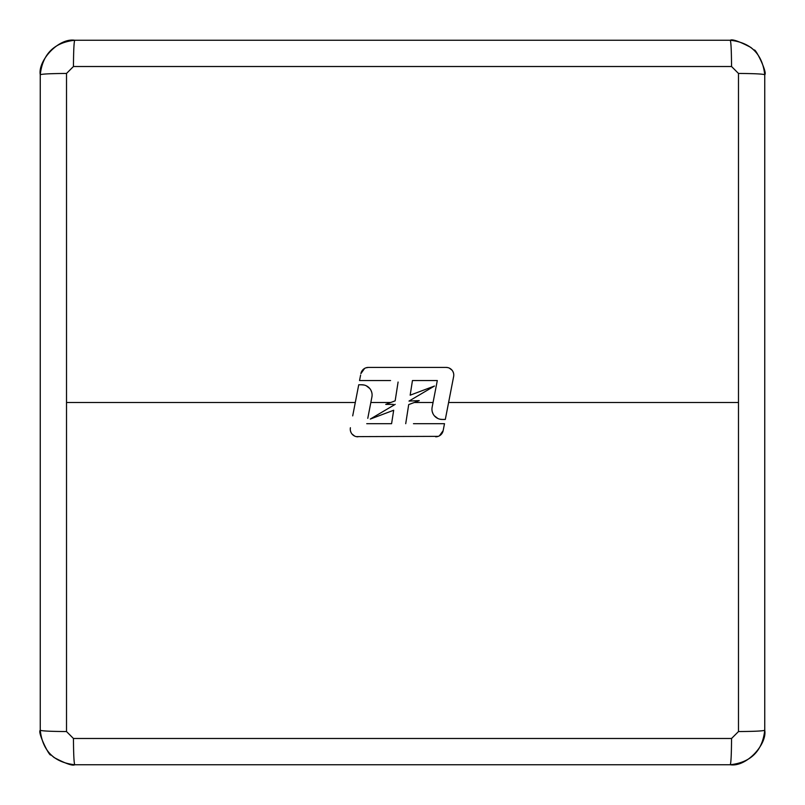 <?xml version="1.0" encoding="UTF-8"?>
<svg xmlns="http://www.w3.org/2000/svg" width="805" height="805" viewBox="0 0 805 805"><rect width="100%" height="100%" fill="white"/><g stroke="black" fill="none" stroke-linecap="round" stroke-linejoin="round"><path stroke-width="1.21" d="M66.513 399.32L66.513 731.554L73.446 738.487L731.554 738.487L738.487 731.554L738.487 73.446L731.554 66.513L73.446 66.513L66.513 73.446L66.513 399.32M66.513 73.446C50.564 73.557 41.81 73.99 40.25 74.754L40.25 730.246C41.81 731.01 50.564 731.443 66.513 731.554M352.701 415.883L358.728 384.78L361.868 384.78A10.234 10.234 -0 0 1 371.91 396.956L367.774 418.338M392.055 420.713L391.582 423.692L386.611 423.692M398.093 382.033L395.154 400.84L385.736 404.382L393.283 404.372M738.487 402.5L448.606 402.5L445.316 419.445L444.561 419.445M419.264 400.618L408.699 404.593L419.264 400.618L409 401.081L434.448 386.038L410.168 395.185L412.452 380.544L437.306 380.544L432.134 407.27A10.234 10.234 -0 0 0 442.176 419.445L439.943 419.204M437.809 418.469L434.287 415.732M433.05 413.851L432.265 411.747M413.478 423.692L444.501 423.692L443.153 430.625L439.429 435.807M438.242 436.36L356.233 436.622M354.643 436.079L352.016 434.036M351.091 432.627L350.507 431.057M437.306 380.544L431.279 380.544M412.452 380.544L412.22 382.033M360.6 375.09L359.543 380.544L390.566 380.544M365.802 367.875L368.378 367.422A7.627 7.627 -0 0 0 360.892 373.611L364.605 368.428M442.176 419.445L445.316 419.445L453.638 376.509A7.627 7.627 -0 0 0 446.141 367.422L447.811 367.613M449.401 368.157L452.028 370.199M452.953 371.608L453.537 373.168M364.101 385.031L361.234 384.78M366.235 385.756L369.757 388.503M370.994 390.385L371.779 392.488M738.487 731.554C754.436 731.443 763.19 731.01 764.75 730.246L764.75 74.754C763.19 73.99 754.436 73.557 738.487 73.446M731.554 738.487C731.443 754.436 731.01 763.19 730.246 764.75C750.934 762.426 762.426 750.924 764.75 730.246C767.246 744.273 746.416 767.296 730.256 764.75L74.754 764.75C73.99 763.19 73.557 754.436 73.446 738.487M40.25 730.246C42.574 750.934 54.076 762.426 74.754 764.75C72.692 766.068 65.819 763.673 54.126 757.555L50.886 754.778C50.041 757.948 37.231 732.047 40.25 730.256L40.25 74.754C42.574 54.076 54.066 42.574 74.754 40.25C58.584 37.704 37.755 60.727 40.25 74.744M73.446 66.513C73.557 50.564 73.99 41.81 74.754 40.25L730.246 40.25C731.01 41.81 731.443 50.564 731.554 66.513M764.75 74.754C762.426 54.066 750.924 42.574 730.246 40.25C732.309 38.932 739.181 41.327 750.874 47.445L754.114 50.222C754.959 47.052 767.769 72.953 764.75 74.744M446.141 367.422L368.378 367.422M395.175 404.372L370.32 419.053L393.685 410.248L391.582 423.692L366.738 423.692M350.406 427.727A7.627 7.627 -0 0 0 357.903 436.803M435.666 436.803A7.627 7.627 -0 0 0 443.153 430.625M408.699 404.593L405.72 423.692M390.737 402.5L370.843 402.5M355.297 402.5L66.513 402.5M414.263 402.5L433.06 402.5"/></g></svg>
